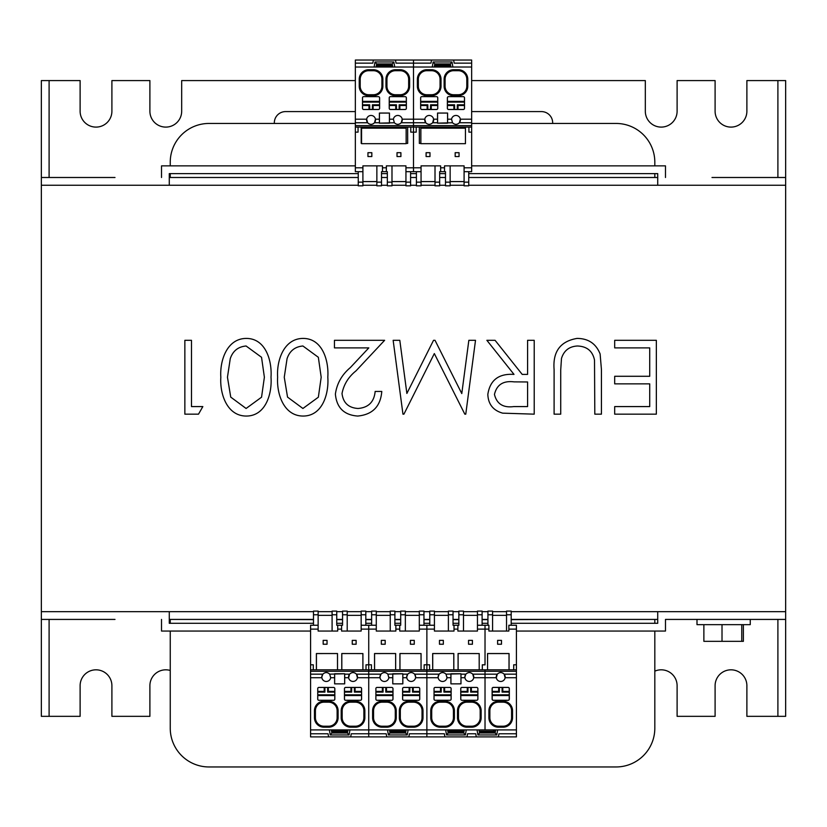 <?xml version="1.0" encoding="UTF-8"?>
<svg xmlns="http://www.w3.org/2000/svg" width="827" height="827" viewBox="0 0 827 827"><rect width="100%" height="100%" fill="white"/><g stroke="black" fill="none" stroke-linecap="round" stroke-linejoin="round"><path stroke-width="1.24" d="M654.819 671.162A15.889 15.889 0 0 1 677.106 685.717L677.106 716.337L715.097 716.337L715.097 685.717A15.889 15.889 0 0 1 730.985 669.818A15.889 15.889 0 0 1 746.884 685.717L746.884 716.337L777.897 716.337L777.897 619.423L750.254 619.423L750.254 624.654L696.996 624.654L696.996 619.423L665.477 619.423L785.65 619.423L785.65 185.248L468.744 185.248M170.248 670.459A15.889 15.889 0 0 0 149.894 685.717L149.894 716.337L111.903 716.337L111.903 685.717A15.889 15.889 0 0 0 96.004 669.818A15.889 15.889 0 0 0 80.116 685.717L80.116 716.337L41.35 716.337L41.35 611.67L169.277 611.67L169.277 623.3L313.485 623.3M785.65 619.423L785.65 716.337L777.897 716.337M91.745 619.423L49.103 619.423L49.103 716.337M41.35 619.423L115.005 619.423M169.277 619.423L313.485 619.423M336.744 619.423L342.554 619.423M365.813 619.423L371.633 619.423M394.892 619.423L400.702 619.423M423.962 619.423L429.782 619.423M453.041 619.423L458.851 619.423M482.11 619.423L487.93 619.423M511.189 619.423L657.723 619.423M310.58 631.053L161.523 631.053L161.523 619.423M516.42 631.053L665.477 631.053L665.477 619.423M511.189 623.3L657.723 623.3L657.723 611.67L785.65 611.67M487.93 623.3L482.11 623.3M458.851 623.3L453.041 623.3M429.782 623.3L423.962 623.3M400.702 623.3L394.892 623.3M371.633 623.3L365.813 623.3M342.554 623.3L336.744 623.3M209.014 123.45L355.352 123.45L209.014 123.45A38.766 38.766 0 0 0 170.248 162.216L170.248 165.865L170.248 162.216M616.053 123.45L471.648 123.45L616.053 123.45A38.766 38.766 0 0 1 654.819 162.216L654.819 165.865L654.819 162.216M170.248 728.194L170.248 631.053L170.248 728.194A38.766 38.766 0 0 0 209.014 766.96L616.053 766.96L209.014 766.96M170.248 623.3L170.248 619.423L170.248 623.3M170.248 177.495L170.248 173.618L170.248 177.495M654.819 173.618L654.819 177.495L654.819 173.618M654.819 619.423L654.819 623.3L654.819 619.423M654.819 728.194L654.819 631.053L654.819 728.194A38.766 38.766 0 0 1 616.053 766.96M313.485 619.65L263.286 619.423M561.781 619.423L511.189 619.65M487.93 619.65L482.11 619.65M458.851 619.65L453.041 619.65M429.782 619.65L423.962 619.65M400.702 619.65L394.892 619.65M371.633 619.65L365.813 619.65M342.554 619.65L336.744 619.65M355.352 80.581L181.682 80.581L181.682 111.211A15.889 15.889 0 0 1 165.793 127.1A15.889 15.889 0 0 1 149.894 111.211L149.894 80.581L111.903 80.581L111.903 111.211A15.889 15.889 0 0 1 96.015 127.1A15.889 15.889 0 0 1 80.116 111.211L80.116 80.581L49.103 80.581L49.103 177.495L91.745 177.495M471.648 80.581L645.318 80.581L645.318 111.211A15.889 15.889 0 0 0 661.207 127.1A15.889 15.889 0 0 0 677.106 111.211L677.106 80.581L715.097 80.581L715.097 111.211A15.889 15.889 0 0 0 730.985 127.1A15.889 15.889 0 0 0 746.884 111.211L746.884 80.581L785.65 80.581L785.65 185.248M358.256 185.248L41.35 185.248L41.35 80.581L49.103 80.581M735.255 177.495L777.897 177.495L777.897 80.581M552.653 123.45A11.237 11.237 0 0 0 541.427 111.593L471.648 111.593M355.352 111.593L285.573 111.593A11.247 11.247 0 0 0 274.347 123.45M115.005 177.495L41.35 177.495M785.65 177.495L711.995 177.495M657.723 177.495L468.744 177.495M445.484 177.495L439.664 177.495M416.405 177.495L410.595 177.495M387.336 177.495L381.516 177.495M358.256 177.495L169.277 177.495M471.648 165.865L665.477 165.865L665.477 177.495M355.352 165.865L161.523 165.865L161.523 177.495M169.277 185.248L169.277 173.618L358.256 173.618M381.516 173.618L387.336 173.618M410.595 173.618L416.405 173.618M439.664 173.618L445.484 173.618M468.744 173.618L657.723 173.618L657.723 185.248M601.436 369.555L601.436 414.162L594.809 414.162L594.51 360.086C592.618 351.041 586.922 346.348 577.411 345.996C569.214 346.461 563.9 350.617 561.481 358.453L560.727 369.917L560.727 414.162L554.1 414.162L554.1 369.555C552.674 351.671 560.324 341.282 577.039 338.419C588.348 338.46 596.04 343.65 600.123 353.997L601.436 369.555M468.847 340.31L475.515 340.31L465.766 414.162L464.815 414.162L434.33 353.563L403.917 414.162L402.956 414.162L393.145 340.31L399.803 340.31L406.874 393.445L433.534 340.31L435.023 340.31L461.786 393.569L468.847 340.31M303.127 338.419C322.737 338.439 328.939 361.172 327.812 377.205C328.991 393.28 322.778 416.022 303.127 416.053C283.537 416.022 276.538 393.466 277.634 377.205C276.507 360.934 283.578 338.481 303.127 338.419M202.842 406.584L198.511 414.162L184.855 414.162L184.855 340.31L191.482 340.31L191.482 406.584L202.842 406.584M464.092 185.248L450.136 185.248M445.484 185.248L439.664 185.248M435.012 185.248L421.057 185.248M416.405 185.248L410.595 185.248M405.943 185.248L391.988 185.248M387.336 185.248L381.516 185.248M376.864 185.248L362.908 185.248M41.35 611.67L41.35 185.248M657.723 611.67L511.189 611.67M506.537 611.67L492.582 611.67M487.93 611.67L482.11 611.67M477.458 611.67L463.502 611.67M458.851 611.67L453.041 611.67M448.389 611.67L434.433 611.67M429.782 611.67L423.962 611.67M419.31 611.67L405.354 611.67M400.702 611.67L394.892 611.67M390.241 611.67L376.285 611.67M371.633 611.67L365.813 611.67M361.161 611.67L347.206 611.67M342.554 611.67L336.744 611.67M332.092 611.67L318.137 611.67M313.485 611.67L169.277 611.67M246.322 338.419C265.932 338.439 272.135 361.172 271.008 377.205C272.186 393.28 265.974 416.022 246.322 416.053C226.732 416.022 219.734 393.466 220.83 377.205C219.703 360.934 226.763 338.481 246.322 338.419M358.039 408.476C368.428 407.639 374.135 401.963 375.158 391.44L381.785 391.44C380.565 406.429 372.532 414.637 357.698 416.053C344.073 415.04 336.641 407.721 335.39 394.097C336.868 383.552 341.851 374.724 350.328 367.601L368.811 347.888L334.449 347.888L334.449 340.31L384.627 340.31L355.982 370.878C348.446 376.926 343.794 384.472 342.016 393.507C343.174 402.863 348.518 407.856 358.039 408.476M534.211 340.31L534.211 414.162L502.702 413.159C493.202 410.492 488.24 404.248 487.827 394.407C490.029 380.1 498.753 373.432 514.001 374.393L486.876 340.31L495.073 340.31L522.199 374.393L527.585 374.393L527.585 340.31L534.211 340.31M656.349 340.31L656.349 414.162L614.688 414.162L614.688 406.584L649.722 406.584L649.722 383.862L614.688 383.862L614.688 376.285L649.722 376.285L649.722 347.888L614.688 347.888L614.688 340.31L656.349 340.31M246.095 408.476L261.549 397.198L264.382 377.236L261.539 357.285L246.095 345.996C238.124 346.72 232.842 350.948 230.257 358.67L227.456 377.236L230.733 397.105L246.095 408.476M302.909 408.476L318.354 397.198L321.186 377.236L318.343 357.285L302.909 345.996C294.929 346.72 289.646 350.948 287.062 358.67L284.261 377.236L287.538 397.105L302.909 408.476M513.743 406.584L527.585 406.584L527.585 381.971L514.063 381.867C503.271 380.534 496.738 384.72 494.453 394.427C496.758 403.917 503.188 407.969 513.743 406.584M743.38 624.654L743.38 641.328L741.757 641.328L741.757 624.654M741.757 641.328L722.012 641.328L722.012 624.654M722.012 641.328L703.87 641.328L703.87 624.654M479.009 729.91L479.557 733.011L495.146 733.011L495.693 729.91M472.765 674.16C470.47 672.051 468.175 672.051 465.88 674.16A4.455 4.455 0 0 0 464.867 676.993L464.929 677.726L460.99 677.726L460.98 674.16L465.88 674.16L464.867 676.993A4.455 4.455 0 0 0 469.322 681.448A4.455 4.455 0 0 0 473.716 677.726L472.765 674.16L485.025 674.16L485.025 729.91L426.877 729.91L426.877 669.818L485.025 669.818L485.025 729.91L516.42 729.91L516.42 733.787L498.939 733.787L498.392 736.888L444.895 736.888L444.357 733.787L409.396 733.787L408.848 736.888L386.747 736.888L386.209 733.787L351.248 733.787L350.7 736.888L328.598 736.888L328.061 733.787L310.58 733.787L310.58 669.818L426.877 669.818L426.877 729.91L408.114 729.91L407.225 734.945L388.38 734.945L387.491 729.91L349.966 729.91L349.077 734.945L330.231 734.945L329.342 729.91L310.58 729.91L368.728 729.91L368.728 736.888L350.7 736.888M473.778 676.993A4.455 4.455 0 0 0 473.489 675.421M438.403 675.421A4.455 4.455 0 0 0 438.114 676.993L438.176 677.726A4.455 4.455 0 0 0 446.973 677.726L446.011 674.16L460.949 673.778L460.949 683.836L450.911 683.867L450.911 677.726L446.973 677.726A4.455 4.455 0 0 0 447.035 676.993M438.114 676.993A4.455 4.455 0 0 0 438.176 677.726L415.567 677.726A4.455 4.455 0 0 0 415.63 676.993L414.616 674.16L439.137 674.16L438.114 676.993M479.381 732.029L481.149 732.029L481.149 731.264L481.149 732.608L479.484 732.598M444.637 687.454L444.637 691.403L443.934 692.106L443.934 687.454L449.94 687.454A1.199 1.199 0 0 1 451.139 688.622L451.139 699.084A1.199 1.199 0 0 1 449.94 700.293L435.209 700.293A1.199 1.199 0 0 1 434.01 699.084L434.041 694.825L451.097 694.825L451.097 695.528L434.041 695.528M451.097 695.528L451.097 699.084A1.168 1.168 0 0 1 449.94 700.252L435.209 700.252A1.158 1.158 0 0 1 434.041 699.084L434.041 688.622A1.158 1.158 0 0 1 435.209 687.454L443.934 687.454M440.512 691.403L434.041 691.403L434.041 692.106L441.215 692.106L440.512 691.403L440.512 687.454M441.215 692.106L441.215 687.454M444.637 691.403L451.097 691.403L451.097 688.622A1.158 1.158 0 0 0 449.94 687.454L435.209 687.423A1.199 1.199 0 0 0 434.01 688.622M434.041 692.106L434.041 694.825M443.934 692.106L451.097 692.106L451.097 694.825M451.097 688.622L451.097 692.106M471.38 687.454L471.38 691.403L470.677 692.106L470.677 687.454L476.683 687.454A1.199 1.199 0 0 1 477.892 688.622L477.892 699.084A1.199 1.199 0 0 1 476.683 700.293L461.952 700.293A1.199 1.199 0 0 1 460.753 699.084L460.753 688.622A1.199 1.199 0 0 1 461.952 687.423L470.677 687.454M460.794 688.622L460.794 691.403L460.794 688.622A1.158 1.158 0 0 1 461.952 687.454L476.683 687.423A1.158 1.158 0 0 1 477.851 688.622L477.851 695.528L460.794 695.528L460.794 699.084A1.158 1.158 0 0 0 461.952 700.252L476.683 700.252A1.168 1.168 0 0 0 477.851 699.084L477.851 695.528M467.265 691.403L460.794 691.403L460.794 692.106L467.968 692.106L467.265 691.403L467.265 687.454M467.968 692.106L467.968 687.454M460.794 692.106L460.794 695.528M470.677 692.106L477.851 692.106M471.38 691.403L477.851 691.403L477.851 688.622M460.794 694.825L477.851 694.825M453.816 669.818L453.816 653.537L432.728 653.568L432.728 669.818M453.785 653.568L453.785 669.818M479.205 653.537L479.205 669.818L479.174 653.568L458.075 653.537L479.174 653.568M458.117 669.818L458.117 653.568M450.942 673.778L450.942 683.836M460.99 677.726L460.99 683.867L450.911 683.867M440.243 701.224L444.895 701.224A9.5 9.5 0 0 1 454.395 710.713L454.395 717.691A9.5 9.5 0 0 1 444.895 727.191L440.243 727.191A9.5 9.5 0 0 1 430.753 717.691L430.753 710.713A9.5 9.5 0 0 1 440.243 701.224L440.243 702.185A8.528 8.528 0 0 0 431.715 710.713L431.715 717.691A8.528 8.528 0 0 0 440.243 726.22L444.895 726.22A8.528 8.528 0 0 0 453.423 717.691L453.423 710.713A8.528 8.528 0 0 0 444.895 702.185L440.243 702.185M466.997 701.224L471.648 701.224A9.5 9.5 0 0 1 481.149 710.713L481.149 717.691A9.5 9.5 0 0 1 471.648 727.191L466.997 727.191A9.5 9.5 0 0 1 457.496 717.691L457.496 710.713A9.5 9.5 0 0 1 466.997 701.224L466.997 702.185A8.528 8.528 0 0 0 458.468 710.713L458.468 717.691A8.528 8.528 0 0 0 466.997 726.22L471.648 726.22A8.528 8.528 0 0 0 480.177 717.691L480.177 710.713A8.528 8.528 0 0 0 471.648 702.185L466.997 702.185M450.922 674.16L450.911 677.726M460.97 673.757L450.922 673.757M439.137 674.16C441.432 672.051 443.717 672.051 446.011 674.16M458.075 669.818L458.075 653.537M453.816 653.537L432.686 653.537L432.686 669.818M482.306 664.784L482.306 669.818L482.306 664.784L485.025 664.784L485.025 629.12L477.458 629.12L477.458 631.053L457.889 631.053L457.889 629.12L454.013 629.12L454.013 631.053L434.433 631.053L434.433 629.12L426.877 629.12L426.877 625.243L434.433 625.243L434.433 611.091L429.782 611.091L429.782 614.771L434.433 614.771M424.158 669.818L424.158 664.784L426.877 664.784L426.877 629.12L426.877 664.784L429.585 664.784L429.585 669.818M472.424 644.233L472.424 640.356L468.547 640.356L468.547 644.233L472.424 644.233M439.468 640.356L439.468 644.233L443.344 644.233L443.344 640.356L439.468 640.356M463.502 614.771L458.851 614.771L458.851 611.091L463.502 611.091L463.502 631.053M458.851 614.771L458.851 625.243L457.889 625.243L457.889 629.12M463.502 615.35L477.458 615.35M477.458 629.12L477.458 625.243L485.025 625.243L485.025 629.12L485.025 625.243L488.902 625.243L488.902 629.12L485.025 629.12L485.025 664.856L482.306 664.856M482.11 625.243L482.11 611.091L477.458 611.091L477.458 625.243M454.013 629.12L454.013 625.243L453.041 625.243L453.041 614.771L448.389 614.771L448.389 611.091L453.041 611.091L453.041 614.771M448.389 631.053L448.389 614.771M434.433 615.35L448.389 615.35M434.433 625.243L434.433 629.12M454.013 625.243L457.889 625.243M429.782 625.243L429.782 614.771M482.11 614.771L477.458 614.771M463.813 732.598L448.079 732.598M513.712 669.818L513.712 664.784L516.42 664.784L516.42 669.818L485.025 669.818L485.025 674.16L497.285 674.16L496.324 677.726A4.455 4.455 0 0 0 505.121 677.726L504.16 674.16L516.42 674.16L516.42 729.91L497.658 729.91L496.769 734.945L495.146 733.011M496.262 676.993A4.455 4.455 0 0 1 497.285 674.16C499.58 672.051 501.865 672.051 504.16 674.16A4.455 4.455 0 0 1 505.183 676.993M502.785 687.454L502.785 691.403L502.082 692.106L502.082 687.454L508.088 687.454A1.158 1.158 0 0 1 509.246 688.622L509.246 695.528L492.189 695.528L492.189 699.084A1.158 1.158 0 0 0 493.357 700.252L508.088 700.252A1.168 1.168 0 0 0 509.246 699.084L509.246 695.528M492.189 688.622L492.189 691.403L498.66 691.403L499.363 692.106L492.189 692.106L492.189 688.622A1.158 1.158 0 0 1 493.357 687.454L502.082 687.454M498.66 691.403L498.66 687.454M499.363 692.106L499.363 687.454M502.082 692.106L509.246 692.106M502.785 691.403L509.246 691.403L509.246 688.622M492.189 692.106L492.189 695.528M492.189 694.825L509.246 694.825M492.117 699.084A1.24 1.24 0 0 0 493.357 700.324L508.088 700.324A1.24 1.24 0 0 0 509.329 699.084L509.329 688.622A1.24 1.24 0 0 0 508.088 687.382L493.357 687.382A1.24 1.24 0 0 0 492.117 688.622L492.117 699.084M493.554 729.91L493.554 731.264L479.247 731.264M496.283 677.354A4.455 4.455 0 0 0 496.324 677.726L473.716 677.726M509.06 669.818L509.06 653.537L487.548 653.537L487.548 669.818L487.579 653.568L509.018 653.568L509.018 669.818M516.42 669.818L516.42 674.16M516.42 625.243L516.42 629.12L508.863 629.12L508.863 625.243L516.42 625.243M512.544 710.713L512.544 717.691A9.5 9.5 0 0 1 503.043 727.191L498.392 727.191A9.5 9.5 0 0 1 488.902 717.691L488.902 710.713A9.5 9.5 0 0 1 498.392 701.224L503.043 701.224A9.5 9.5 0 0 1 512.544 710.713L511.572 710.713A8.528 8.528 0 0 0 503.043 702.185L498.392 702.185A8.528 8.528 0 0 0 489.863 710.713L489.863 717.691A8.528 8.528 0 0 0 498.392 726.22L503.043 726.22A8.528 8.528 0 0 0 511.572 717.691L511.572 710.713M495.218 732.608L481.149 732.608L495.218 732.608M492.582 615.35L506.537 615.35M506.537 614.771L511.189 614.771L511.189 611.091L506.537 611.091L506.537 631.053M487.93 614.771L487.93 611.091L492.582 611.091L492.582 614.771L487.93 614.771L487.93 625.243M511.189 614.771L511.189 625.243M516.42 629.12L516.42 664.784M508.863 629.12L508.863 631.053L488.902 631.053L488.902 629.12M501.493 644.233L501.493 640.356L497.616 640.356L497.616 644.233L501.493 644.233M492.582 614.771L492.582 631.053M331.307 729.91L331.854 733.011L347.443 733.011L347.991 729.91M347.443 733.011L349.077 734.945M331.854 733.011L330.231 734.945M328.598 736.888L310.58 736.888L310.58 733.787M419.31 629.12L419.31 625.243L426.877 625.243L426.877 629.12L419.31 629.12L419.31 631.053L399.741 631.053L399.741 629.12L395.864 629.12L395.864 631.053L376.285 631.053L376.285 629.12L361.161 629.12L361.161 631.053L341.592 631.053L341.592 629.12L337.716 629.12L337.716 631.053L318.137 631.053L318.137 629.12L310.58 629.12L310.58 669.818M366.01 669.818L366.01 664.784L368.728 664.784L368.728 671.297L368.728 625.243L376.285 625.243L376.285 611.091L371.633 611.091L371.633 614.771L376.285 614.771M389.455 729.91L390.003 733.011L405.592 733.011L406.14 729.91M405.592 733.011L407.225 734.945M390.003 733.011L388.38 734.945M386.747 736.888L368.728 736.888L368.728 671.297L368.728 729.91L426.877 729.91L426.877 736.888L408.848 736.888M426.877 664.784L426.877 669.818L426.877 664.784M406.998 675.421A4.455 4.455 0 0 0 406.719 676.993L406.781 677.726L402.842 677.726L402.832 674.16L407.732 674.16L406.719 676.993A4.455 4.455 0 0 0 406.76 677.644M407.732 674.16C410.027 672.051 412.322 672.051 414.616 674.16A4.455 4.455 0 0 1 415.63 676.993L415.567 677.726A4.455 4.455 0 0 1 406.781 677.726M348.57 676.993A4.455 4.455 0 0 1 349.583 674.16L348.632 677.726L344.694 677.726L344.683 674.16L349.583 674.16C351.878 672.051 354.173 672.051 356.468 674.16L380.989 674.16A4.455 4.455 0 0 0 379.965 676.993L380.027 677.726A4.455 4.455 0 0 0 388.824 677.726L387.863 674.16L402.801 673.778L402.801 683.836L392.763 683.867L392.763 677.726L388.824 677.726A4.455 4.455 0 0 0 388.886 676.993M387.863 674.16C385.568 672.051 383.283 672.051 380.989 674.16L379.965 676.993A4.455 4.455 0 0 0 380.027 677.726L357.419 677.726L356.468 674.16A4.455 4.455 0 0 1 357.481 676.993M386.488 687.454L386.488 691.403L385.785 692.106L385.785 687.454L391.791 687.454A1.199 1.199 0 0 1 392.99 688.622L392.99 699.084A1.199 1.199 0 0 1 391.791 700.293L377.06 700.293A1.199 1.199 0 0 1 375.861 699.084L375.892 694.825L392.949 694.825L392.949 695.528L375.892 695.528M392.949 695.528L392.949 699.084A1.168 1.168 0 0 1 391.791 700.252L377.06 700.252A1.158 1.158 0 0 1 375.892 699.084L375.892 688.622A1.158 1.158 0 0 1 377.06 687.454L385.785 687.454M382.363 691.403L375.892 691.403L375.892 692.106L383.066 692.106L382.363 691.403L382.363 687.454M383.066 692.106L383.066 687.454M386.488 691.403L392.949 691.403L392.949 688.622A1.158 1.158 0 0 0 391.791 687.454L377.06 687.423A1.199 1.199 0 0 0 375.861 688.622M375.892 692.106L375.892 694.825M385.785 692.106L392.949 692.106L392.949 694.825M392.949 688.622L392.949 692.106M413.231 687.454L413.231 691.403L412.528 692.106L412.528 687.454L418.534 687.454A1.199 1.199 0 0 1 419.744 688.622L419.744 699.084A1.199 1.199 0 0 1 418.534 700.293L403.803 700.293A1.199 1.199 0 0 1 402.604 699.084L402.604 688.622A1.199 1.199 0 0 1 403.803 687.423L412.528 687.454M402.646 688.622L402.646 691.403L402.646 688.622A1.158 1.158 0 0 1 403.803 687.454L418.534 687.423A1.158 1.158 0 0 1 419.702 688.622L419.702 695.528L402.646 695.528L402.646 699.084A1.158 1.158 0 0 0 403.803 700.252L418.534 700.252A1.168 1.168 0 0 0 419.702 699.084L419.702 695.528M409.117 691.403L402.646 691.403L402.646 692.106L409.82 692.106L409.117 691.403L409.117 687.454M409.82 692.106L409.82 687.454M402.646 692.106L402.646 695.528M412.528 692.106L419.702 692.106M413.231 691.403L419.702 691.403L419.702 688.622M402.646 694.825L419.702 694.825M395.668 669.818L395.668 653.537L374.579 653.568L374.579 669.818M395.637 653.568L395.637 669.818M421.057 653.537L421.057 669.818L421.026 653.568L399.927 653.537L421.026 653.568M399.968 669.818L399.968 653.568M392.794 673.778L392.794 683.836M402.842 677.726L402.842 683.867L392.763 683.867M382.095 701.224L386.747 701.224A9.5 9.5 0 0 1 396.247 710.713L396.247 717.691A9.5 9.5 0 0 1 386.747 727.191L382.095 727.191A9.5 9.5 0 0 1 372.605 717.691L372.605 710.713A9.5 9.5 0 0 1 382.095 701.224L382.095 702.185A8.528 8.528 0 0 0 373.566 710.713L373.566 717.691A8.528 8.528 0 0 0 382.095 726.22L386.747 726.22A8.528 8.528 0 0 0 395.275 717.691L395.275 710.713A8.528 8.528 0 0 0 386.747 702.185L382.095 702.185M408.848 701.224L413.5 701.224A9.5 9.5 0 0 1 423 710.713L423 717.691A9.5 9.5 0 0 1 413.5 727.191L408.848 727.191A9.5 9.5 0 0 1 399.348 717.691L399.348 710.713A9.5 9.5 0 0 1 408.848 701.224L408.848 702.185A8.528 8.528 0 0 0 400.32 710.713L400.32 717.691A8.528 8.528 0 0 0 408.848 726.22L413.5 726.22A8.528 8.528 0 0 0 422.028 717.691L422.028 710.713A8.528 8.528 0 0 0 413.5 702.185L408.848 702.185M392.773 674.16L392.763 677.726M402.821 673.757L392.773 673.757M399.927 669.818L399.927 653.537M395.668 653.537L374.538 653.537L374.538 669.818M361.161 629.12L361.161 625.243L368.728 625.243L368.728 664.784L371.437 664.784L371.437 669.818M414.275 644.233L414.275 640.356L410.399 640.356L410.399 644.233L414.275 644.233M381.319 640.356L381.319 644.233L385.196 644.233L385.196 640.356L381.319 640.356M405.354 614.771L400.702 614.771L400.702 611.091L405.354 611.091L405.354 631.053M400.702 614.771L400.702 625.243L399.741 625.243L399.741 629.12M405.354 615.35L419.31 615.35M423.962 625.243L423.962 611.091L419.31 611.091L419.31 625.243M395.864 629.12L395.864 625.243L394.892 625.243L394.892 614.771L390.241 614.771L390.241 611.091L394.892 611.091L394.892 614.771M390.241 631.053L390.241 614.771M376.285 615.35L390.241 615.35M376.285 625.243L376.285 629.12M395.864 625.243L399.741 625.243M371.633 625.243L371.633 614.771M423.962 614.771L419.31 614.771M405.664 732.598L389.93 732.598M330.676 677.726L329.715 674.16L344.652 673.778L344.652 683.836L334.615 683.867L334.615 677.726L330.676 677.726A4.455 4.455 0 0 1 321.879 677.726L310.58 677.726M322.106 675.421A4.455 4.455 0 0 0 321.817 676.993L321.879 677.726M328.34 687.454L328.34 691.403L327.637 692.106L327.637 687.454L333.643 687.454A1.199 1.199 0 0 1 334.842 688.622L334.842 699.084A1.199 1.199 0 0 1 333.643 700.293L318.912 700.293A1.199 1.199 0 0 1 317.713 699.084L317.744 694.825L334.801 694.825L334.801 695.528L317.744 695.528M334.801 695.528L334.801 699.084A1.168 1.168 0 0 1 333.643 700.252L318.912 700.252A1.158 1.158 0 0 1 317.744 699.084L317.744 688.622A1.158 1.158 0 0 1 318.912 687.454L327.637 687.454M324.215 691.403L317.744 691.403L317.744 692.106L324.918 692.106L324.215 691.403L324.215 687.454M324.918 692.106L324.918 687.454M328.34 691.403L334.801 691.403L334.801 688.622A1.158 1.158 0 0 0 333.643 687.454L318.912 687.423A1.199 1.199 0 0 0 317.713 688.622M317.744 692.106L317.744 694.825M327.637 692.106L334.801 692.106L334.801 694.825M334.801 688.622L334.801 692.106M355.083 687.454L355.083 691.403L354.38 692.106L354.38 687.454L360.386 687.454A1.199 1.199 0 0 1 361.595 688.622L361.595 699.084A1.199 1.199 0 0 1 360.386 700.293L345.655 700.293A1.199 1.199 0 0 1 344.456 699.084L344.456 688.622A1.199 1.199 0 0 1 345.655 687.423L354.38 687.454M344.497 688.622L344.497 691.403L344.497 688.622A1.158 1.158 0 0 1 345.655 687.454L360.386 687.423A1.158 1.158 0 0 1 361.554 688.622L361.554 695.528L344.497 695.528L344.497 699.084A1.158 1.158 0 0 0 345.655 700.252L360.386 700.252A1.168 1.168 0 0 0 361.554 699.084L361.554 695.528M350.968 691.403L344.497 691.403L344.497 692.106L351.671 692.106L350.968 691.403L350.968 687.454M351.671 692.106L351.671 687.454M344.497 692.106L344.497 695.528M354.38 692.106L361.554 692.106M355.083 691.403L361.554 691.403L361.554 688.622M344.497 694.825L361.554 694.825M337.488 653.568L337.519 669.818L337.519 653.537L316.431 653.568L316.431 669.818M362.908 653.537L362.908 669.818L362.877 653.568L341.778 653.537L362.877 653.568M341.82 669.818L341.82 653.568M334.646 673.778L334.646 683.836M331.782 732.598L347.516 732.598L331.782 732.598M348.632 677.726A4.455 4.455 0 0 0 357.419 677.726M344.694 677.726L344.694 683.867L334.615 683.867M323.946 701.224L328.598 701.224A9.5 9.5 0 0 1 338.098 710.713L338.098 717.691A9.5 9.5 0 0 1 328.598 727.191L323.946 727.191A9.5 9.5 0 0 1 314.456 717.691L314.456 710.713A9.5 9.5 0 0 1 323.946 701.224L323.946 702.185A8.528 8.528 0 0 0 315.418 710.713L315.418 717.691A8.528 8.528 0 0 0 323.946 726.22L328.598 726.22A8.528 8.528 0 0 0 337.127 717.691L337.127 710.713A8.528 8.528 0 0 0 328.598 702.185L323.946 702.185M350.7 701.224L355.352 701.224A9.5 9.5 0 0 1 364.852 710.713L364.852 717.691A9.5 9.5 0 0 1 355.352 727.191L350.7 727.191A9.5 9.5 0 0 1 341.2 717.691L341.2 710.713A9.5 9.5 0 0 1 350.7 701.224L350.7 702.185A8.528 8.528 0 0 0 342.171 710.713L342.171 717.691A8.528 8.528 0 0 0 350.7 726.22L355.352 726.22A8.528 8.528 0 0 0 363.88 717.691L363.88 710.713A8.528 8.528 0 0 0 355.352 702.185L350.7 702.185M334.625 674.16L334.615 677.726M344.673 673.757L334.625 673.757M310.58 674.16L322.84 674.16L321.817 676.993M322.84 674.16C325.135 672.051 327.42 672.051 329.715 674.16M341.778 669.818L341.778 653.537M337.519 653.537L316.39 653.537L316.39 669.818M310.58 664.784L313.288 664.784L313.288 669.818M356.127 644.233L356.127 640.356L352.25 640.356L352.25 644.233L356.127 644.233M323.171 640.356L323.171 644.233L327.047 644.233L327.047 640.356L323.171 640.356M347.206 614.771L342.554 614.771L342.554 611.091L347.206 611.091L347.206 631.053M342.554 614.771L342.554 625.243L341.592 625.243L341.592 629.12M347.206 615.35L361.161 615.35M365.813 625.243L365.813 611.091L361.161 611.091L361.161 625.243M337.716 629.12L337.716 625.243L336.744 625.243L336.744 614.771L332.092 614.771L332.092 611.091L336.744 611.091L336.744 614.771M332.092 631.053L332.092 614.771M318.137 615.35L332.092 615.35M318.137 614.771L318.137 611.091L313.485 611.091L313.485 614.771L318.137 614.771L318.137 629.12M337.716 625.243L341.592 625.243M313.485 625.243L313.485 614.771M310.58 629.12L310.58 625.243L318.137 625.243M365.813 614.771L361.161 614.771M447.603 729.91L448.151 733.011L463.74 733.011L464.288 729.91M463.74 733.011L465.374 734.945L446.528 734.945L445.639 729.91L426.877 729.91L426.877 736.888L444.895 736.888M496.769 734.945L477.923 734.945L477.034 729.91L466.263 729.91L465.374 734.945M448.151 733.011L446.528 734.945M477.923 734.945L479.557 733.011M476.3 736.888L475.752 733.787L467.544 733.787L466.997 736.888M516.42 733.787L516.42 736.888L498.392 736.888M433.596 119.202L437.535 119.202L437.545 122.758L432.645 122.758L433.596 119.202A4.455 4.455 0 0 0 424.799 119.202A4.455 4.455 0 0 0 425.026 121.507M433.658 119.925A4.455 4.455 0 0 1 432.645 122.758C430.35 124.867 428.055 124.867 425.76 122.758L413.5 122.758L413.5 67.018L471.648 67.018L471.648 127.1L413.5 127.1L413.5 122.758L413.5 127.1L355.352 127.1L355.352 67.018L413.5 67.018L413.5 122.758L401.24 122.758L402.201 119.202A4.455 4.455 0 0 0 393.404 119.202L394.355 122.758L379.428 123.151L379.428 113.082L389.465 113.051L389.465 119.202L393.404 119.202M401.974 121.497A4.455 4.455 0 0 0 402.201 119.202L424.799 119.202L425.76 122.758M451.552 119.202L452.503 122.758L437.576 123.151L437.576 113.082L447.614 113.051L447.614 119.202L451.552 119.202A4.455 4.455 0 0 1 460.35 119.202L471.648 119.202M471.648 122.758L459.388 122.758L460.35 119.202A4.455 4.455 0 0 1 460.122 121.497M453.889 109.464L453.889 105.515L454.592 104.812L454.592 109.464L448.585 109.464A1.158 1.158 0 0 1 447.417 108.296L447.417 101.39L464.474 101.39L464.474 97.834A1.158 1.158 0 0 0 463.316 96.666A1.199 1.199 0 0 1 464.516 97.834L464.516 108.296A1.199 1.199 0 0 1 463.316 109.505L448.585 109.505A1.199 1.199 0 0 1 447.376 108.296L447.376 97.834A1.199 1.199 0 0 1 448.585 96.635L463.316 96.666L448.585 96.635A1.168 1.168 0 0 0 447.417 97.834L447.417 101.39M464.474 108.296L464.474 105.515L464.474 108.296A1.158 1.158 0 0 1 463.316 109.464L454.592 109.464M458.013 105.515L464.474 105.515L464.474 104.812L457.3 104.812L458.013 105.515L458.013 109.464M457.3 104.812L457.3 109.464M464.474 104.812L464.474 101.39M454.592 104.812L447.417 104.812M453.889 105.515L447.417 105.515L447.417 108.296M464.474 102.093L447.417 102.093M427.135 109.464L427.135 105.515L427.838 104.812L427.838 109.464L421.832 109.464A1.158 1.158 0 0 1 420.674 108.296L420.674 101.39L437.731 101.39L437.731 97.834A1.158 1.158 0 0 0 436.563 96.666A1.199 1.199 0 0 1 437.762 97.834L437.762 108.296A1.158 1.158 0 0 1 436.563 109.464L427.838 109.464M431.26 105.515L437.731 105.515L437.731 108.606L437.731 104.812L430.557 104.812L431.26 105.515L431.26 109.464M430.557 104.812L430.557 109.464M437.731 104.812L437.731 101.39M427.838 104.812L420.674 104.812M427.135 105.515L420.674 105.515L420.674 108.296M437.762 108.296A1.199 1.199 0 0 1 436.563 109.505L421.832 109.505A1.199 1.199 0 0 1 420.633 108.296L420.633 97.834A1.199 1.199 0 0 1 421.832 96.635L436.563 96.666L421.832 96.635A1.168 1.168 0 0 0 420.674 97.834L420.674 101.39M437.731 102.093L420.674 102.093M444.74 127.885L444.74 127.1L444.709 127.885M419.351 127.1L419.351 143.35L420.871 143.35M440.409 127.1L440.409 127.885L440.44 127.1M447.572 123.151L447.572 113.082M437.535 119.202L437.535 113.051L447.614 113.051M458.272 95.705L453.62 95.705A9.5 9.5 0 0 1 444.12 86.204L444.12 79.227A9.5 9.5 0 0 1 453.62 69.726L458.272 69.726A9.5 9.5 0 0 1 467.772 79.227L467.772 86.204A9.5 9.5 0 0 1 458.272 95.705L458.272 94.733A8.528 8.528 0 0 0 466.8 86.204L466.8 79.227A8.528 8.528 0 0 0 458.272 70.698L453.62 70.698A8.528 8.528 0 0 0 445.091 79.227L445.091 86.204A8.528 8.528 0 0 0 453.62 94.733L458.272 94.733M431.529 95.705L426.877 95.705A9.5 9.5 0 0 1 417.377 86.204L417.377 79.227A9.5 9.5 0 0 1 426.877 69.726L431.529 69.726A9.5 9.5 0 0 1 441.018 79.227L441.018 86.204A9.5 9.5 0 0 1 431.529 95.705L431.529 94.733A8.528 8.528 0 0 0 440.057 86.204L440.057 79.227A8.528 8.528 0 0 0 431.529 70.698L426.877 70.698A8.528 8.528 0 0 0 418.348 79.227L418.348 86.204A8.528 8.528 0 0 0 426.877 94.733L431.529 94.733M447.603 122.758L447.614 119.202M437.555 123.171L447.593 123.171M459.388 122.758C457.093 124.867 454.798 124.867 452.503 122.758M419.31 127.1L419.351 143.35M419.31 143.381L420.871 143.381M362.908 167.809L362.908 171.685L355.352 171.685L355.352 167.809L362.908 167.809L362.908 165.865L382.487 165.865L382.487 167.809L386.364 167.809L386.364 165.865L405.943 165.865L405.943 167.809L421.057 167.809L421.057 171.685L413.5 171.685L413.5 132.144L416.208 132.144L416.208 127.1M421.057 167.809L421.057 165.865L440.636 165.865L440.636 167.809L444.512 167.809L444.512 165.865L464.092 165.865L464.092 167.809L471.648 167.809L471.648 171.685L464.092 171.685L464.092 185.827L468.744 185.827L468.744 182.147L464.092 182.147M468.93 127.1L468.93 132.144L471.648 132.144L471.648 167.809M426.101 152.685L426.101 156.561L429.978 156.561L429.978 152.685L426.101 152.685M459.047 156.561L459.047 152.685L455.17 152.685L455.17 156.561L459.047 156.561M435.012 182.147L439.664 182.147L439.664 185.827L435.012 185.827L435.012 165.865M439.664 182.147L439.664 171.685L440.636 171.685L440.636 167.809M435.012 181.578L421.057 181.578M416.405 171.685L416.405 185.827L421.057 185.827L421.057 171.685M444.512 167.809L444.512 171.685L445.484 171.685L445.484 182.147L450.136 182.147L450.136 185.827L445.484 185.827L445.484 182.147M450.136 165.865L450.136 182.147M464.092 181.578L450.136 181.578M464.092 171.685L464.092 167.809M444.512 171.685L440.636 171.685M468.744 171.685L468.744 182.147M416.405 182.147L421.057 182.147M434.702 64.32L450.446 64.32M375.448 119.202L379.386 119.202L379.397 122.758L374.497 122.758L375.448 119.202A4.455 4.455 0 0 0 366.65 119.202A4.455 4.455 0 0 0 366.878 121.507M375.51 119.925A4.455 4.455 0 0 1 374.497 122.758C372.202 124.867 369.907 124.867 367.612 122.758L355.352 122.758M355.352 119.202L366.65 119.202L367.612 122.758M395.74 109.464L395.74 105.515L396.443 104.812L396.443 109.464L390.437 109.464A1.158 1.158 0 0 1 389.269 108.296L389.269 101.39L406.326 101.39L406.326 97.834A1.158 1.158 0 0 0 405.168 96.666A1.199 1.199 0 0 1 406.367 97.834L406.367 108.296A1.199 1.199 0 0 1 405.168 109.505L390.437 109.505A1.199 1.199 0 0 1 389.228 108.296L389.228 97.834A1.199 1.199 0 0 1 390.437 96.635L405.168 96.666L390.437 96.635A1.168 1.168 0 0 0 389.269 97.834L389.269 101.39M406.326 108.296L406.326 105.515L406.326 108.296A1.158 1.158 0 0 1 405.168 109.464L396.443 109.464M399.865 105.515L406.326 105.515L406.326 104.812L399.152 104.812L399.865 105.515L399.865 109.464M399.152 104.812L399.152 109.464M406.326 104.812L406.326 101.39M396.443 104.812L389.269 104.812M395.74 105.515L389.269 105.515L389.269 108.296M406.326 102.093L389.269 102.093M368.987 109.464L368.987 105.515L369.69 104.812L369.69 109.464L363.684 109.464A1.158 1.158 0 0 1 362.526 108.296L362.526 101.39L379.583 101.39L379.583 97.834A1.158 1.158 0 0 0 378.415 96.666A1.199 1.199 0 0 1 379.614 97.834L379.614 108.296A1.158 1.158 0 0 1 378.415 109.464L369.69 109.464M373.111 105.515L379.583 105.515L379.583 108.606L379.583 104.812L372.408 104.812L373.111 105.515L373.111 109.464M372.408 104.812L372.408 109.464M379.583 104.812L379.583 101.39M369.69 104.812L362.526 104.812M368.987 105.515L362.526 105.515L362.526 108.296M379.614 108.296A1.199 1.199 0 0 1 378.415 109.505L363.684 109.505A1.199 1.199 0 0 1 362.484 108.296L362.484 97.834A1.199 1.199 0 0 1 363.684 96.635L378.415 96.666L363.684 96.635A1.168 1.168 0 0 0 362.526 97.834L362.526 101.39M379.583 102.093L362.526 102.093M406.14 143.35L407.649 143.35L407.649 127.1L407.68 143.381L406.14 143.381M386.591 127.885L386.591 127.1L386.56 127.885M361.203 127.1L361.564 143.35M382.26 127.1L382.26 127.885L382.291 127.1M389.424 123.151L389.424 113.082M379.386 119.202L379.386 113.051L389.465 113.051M400.123 95.705L395.471 95.705A9.5 9.5 0 0 1 385.971 86.204L385.971 79.227A9.5 9.5 0 0 1 395.471 69.726L400.123 69.726A9.5 9.5 0 0 1 409.623 79.227L409.623 86.204A9.5 9.5 0 0 1 400.123 95.705L400.123 94.733A8.528 8.528 0 0 0 408.652 86.204L408.652 79.227A8.528 8.528 0 0 0 400.123 70.698L395.471 70.698A8.528 8.528 0 0 0 386.943 79.227L386.943 86.204A8.528 8.528 0 0 0 395.471 94.733L400.123 94.733M373.38 95.705L368.728 95.705A9.5 9.5 0 0 1 359.228 86.204L359.228 79.227A9.5 9.5 0 0 1 368.728 69.726L373.38 69.726A9.5 9.5 0 0 1 382.87 79.227L382.87 86.204A9.5 9.5 0 0 1 373.38 95.705L373.38 94.733A8.528 8.528 0 0 0 381.909 86.204L381.909 79.227A8.528 8.528 0 0 0 373.38 70.698L368.728 70.698A8.528 8.528 0 0 0 360.2 79.227L360.2 86.204A8.528 8.528 0 0 0 368.728 94.733L373.38 94.733M389.455 122.758L389.465 119.202M379.407 123.171L389.445 123.171M401.24 122.758C398.945 124.867 396.65 124.867 394.355 122.758M361.161 127.1L361.203 143.35M355.352 167.809L355.352 132.144L358.06 132.144L358.06 127.1M410.781 127.1L410.781 132.144L413.5 132.144L413.5 171.685L405.943 171.685L405.943 185.827L410.595 185.827L410.595 182.147L405.943 182.147M367.953 152.685L367.953 156.561L371.83 156.561L371.83 152.685L367.953 152.685M400.899 156.561L400.899 152.685L397.022 152.685L397.022 156.561L400.899 156.561M376.864 182.147L381.516 182.147L381.516 185.827L376.864 185.827L376.864 165.865M381.516 182.147L381.516 171.685L382.487 171.685L382.487 167.809M376.864 181.578L362.908 181.578M358.256 171.685L358.256 185.827L362.908 185.827L362.908 171.685M386.364 167.809L386.364 171.685L387.336 171.685L387.336 182.147L391.988 182.147L391.988 185.827L387.336 185.827L387.336 182.147M391.988 165.865L391.988 182.147M405.943 181.578L391.988 181.578M405.943 171.685L405.943 167.809M386.364 171.685L382.487 171.685M410.595 171.685L410.595 182.147M358.256 182.147L362.908 182.147M376.554 64.32L392.298 64.32M450.911 67.018L450.374 63.917L434.775 63.917L434.237 67.018M434.775 63.917L433.152 61.973L451.997 61.973L452.886 67.018L471.648 67.018L471.648 63.141L454.168 63.141L453.62 60.04L471.648 60.04L471.648 63.141M392.763 67.018L392.225 63.917L393.848 61.973L394.737 67.018L432.263 67.018L433.152 61.973M450.374 63.917L451.997 61.973M392.225 63.917L376.626 63.917L375.003 61.973L374.114 67.018L355.352 67.018L355.352 63.141L372.832 63.141L373.38 60.04L395.471 60.04L396.019 63.141L413.5 63.141L413.5 67.018L413.5 63.141L430.981 63.141L431.529 60.04L453.62 60.04M395.471 60.04L413.5 60.04L413.5 63.141L413.5 60.04L431.529 60.04M471.648 132.144L471.648 127.1M413.5 132.144L413.5 127.1L413.5 132.144M376.626 63.917L376.089 67.018M375.003 61.973L393.848 61.973M355.352 63.141L355.352 60.04L373.38 60.04M355.352 132.144L355.352 127.1M420.871 128.164L465.446 128.164L465.446 143.671L420.871 143.671L420.871 127.585M449.95 127.585L436.377 127.585M465.446 128.164L465.446 127.585M420.871 128.092L439.085 128.092L420.871 127.968M465.446 127.968L447.231 127.968L465.446 128.092M361.564 128.164L406.14 128.164L406.14 143.671L361.564 143.671L361.564 127.585M390.644 127.585L377.071 127.585M406.14 128.164L406.14 127.585M361.564 128.092L379.779 128.092L361.564 127.968M406.14 127.968L387.925 127.968L406.14 128.092M444.895 701.224L444.895 702.185M471.648 702.185L471.648 701.224M516.42 671.297L310.58 671.297M444.895 726.22L444.895 727.191M453.423 717.691L454.395 717.691M453.423 710.713L454.395 710.713M430.753 710.713L431.715 710.713M430.753 717.691L431.715 717.691M440.243 726.22L440.243 727.191M466.997 727.191L466.997 726.22M457.496 717.691L458.468 717.691M457.496 710.713L458.468 710.713M480.177 710.713L481.149 710.713M480.177 717.691L481.149 717.691M471.648 727.191L471.648 726.22M464.112 730.892L447.779 730.892M447.986 732.029L463.916 732.029M516.42 677.726L505.121 677.726M511.572 717.691L512.544 717.691M503.043 702.185L503.043 701.224M503.043 727.191L503.043 726.22M498.392 702.185L498.392 701.224M498.392 727.191L498.392 726.22M488.902 710.713L489.863 710.713M488.902 717.691L489.863 717.691M481.149 732.04L495.311 732.04M495.518 730.892L493.554 730.892M386.747 701.224L386.747 702.185M413.5 702.185L413.5 701.224M386.747 726.22L386.747 727.191M395.275 717.691L396.247 717.691M395.275 710.713L396.247 710.713M372.605 710.713L373.566 710.713M372.605 717.691L373.566 717.691M382.095 726.22L382.095 727.191M408.848 727.191L408.848 726.22M399.348 717.691L400.32 717.691M399.348 710.713L400.32 710.713M422.028 710.713L423 710.713M422.028 717.691L423 717.691M413.5 727.191L413.5 726.22M405.964 730.892L389.631 730.892M389.837 732.029L405.768 732.029M328.598 701.224L328.598 702.185M355.352 702.185L355.352 701.224M328.598 726.22L328.598 727.191M337.127 717.691L338.098 717.691M337.127 710.713L338.098 710.713M314.456 710.713L315.418 710.713M314.456 717.691L315.418 717.691M323.946 726.22L323.946 727.191M350.7 727.191L350.7 726.22M341.2 717.691L342.171 717.691M341.2 710.713L342.171 710.713M363.88 710.713L364.852 710.713M363.88 717.691L364.852 717.691M355.352 727.191L355.352 726.22M347.816 730.892L331.482 730.892M331.689 732.029L347.619 732.029M453.62 95.705L453.62 94.733M426.877 94.733L426.877 95.705M355.352 125.621L471.648 125.621M453.62 70.698L453.62 69.726M445.091 79.227L444.12 79.227M445.091 86.204L444.12 86.204M467.772 86.204L466.8 86.204M467.772 79.227L466.8 79.227M458.272 70.698L458.272 69.726M431.529 69.726L431.529 70.698M441.018 79.227L440.057 79.227M441.018 86.204L440.057 86.204M418.348 86.204L417.377 86.204M418.348 79.227L417.377 79.227M426.877 69.726L426.877 70.698M434.402 66.026L450.746 66.026M450.539 64.888L434.609 64.888M395.471 95.705L395.471 94.733M368.728 94.733L368.728 95.705M395.471 70.698L395.471 69.726M386.943 79.227L385.971 79.227M386.943 86.204L385.971 86.204M409.623 86.204L408.652 86.204M409.623 79.227L408.652 79.227M400.123 70.698L400.123 69.726M373.38 69.726L373.38 70.698M382.87 79.227L381.909 79.227M382.87 86.204L381.909 86.204M360.2 86.204L359.228 86.204M360.2 79.227L359.228 79.227M368.728 69.726L368.728 70.698M376.254 66.026L392.598 66.026M392.391 64.888L376.461 64.888"/></g></svg>
